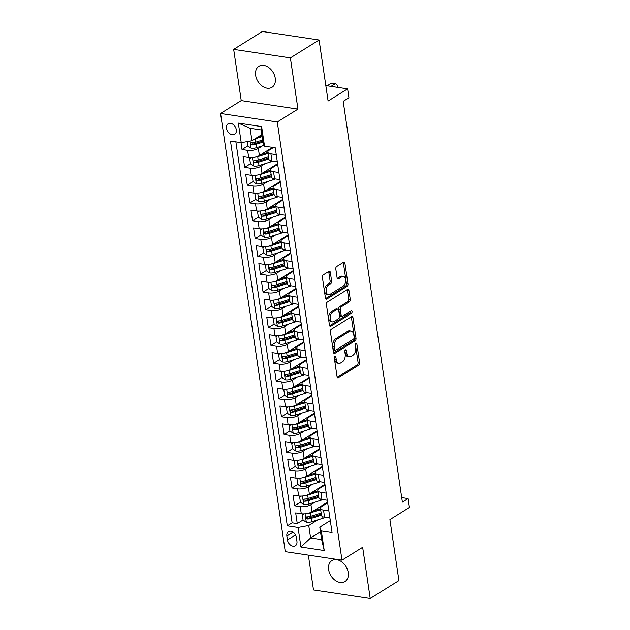 <?xml version="1.0" encoding="UTF-8"?>
<svg xmlns="http://www.w3.org/2000/svg" width="630" height="630" viewBox="0 0 630 630"><rect width="100%" height="100%" fill="white"/><g stroke="black" fill="none" stroke-linecap="round" stroke-linejoin="round"><path stroke-width="0.94" d="M334.94 356.43A1.331 0.795 98.5 0 0 334.325 358.147L337.074 376.724A1.898 1.134 98.5 0 0 337.916 377.898A1.898 1.134 98.5 0 0 338.46 377.764L358.746 365.132A1.898 1.134 98.5 0 0 359.612 362.683L356.871 344.106A1.331 0.795 98.5 0 0 356.281 343.279A1.331 0.795 98.5 0 0 355.903 343.374A1.331 0.795 98.5 0 0 355.288 345.09L355.651 347.492A6.072 3.63 98.5 0 1 352.863 355.336L351.178 356.383A6.072 3.63 98.5 0 1 349.445 356.793A6.072 3.63 98.5 0 1 346.744 353.036L346.39 350.634A1.331 0.795 98.5 0 0 345.799 349.808A1.331 0.795 98.5 0 0 345.421 349.902A1.331 0.795 98.5 0 0 344.807 351.619L345.161 354.021A6.072 3.63 98.5 0 1 342.381 361.864L340.696 362.911A6.072 3.63 98.5 0 1 338.964 363.321A6.072 3.63 98.5 0 1 336.262 359.565L335.908 357.163A1.331 0.795 98.5 0 0 335.317 356.336A1.331 0.795 98.5 0 0 334.94 356.43M255.638 75.317A12.372 8.836 -121.9 0 0 262.111 86.011A12.372 8.836 -121.9 0 0 271.987 87.294A12.372 8.836 -121.9 0 0 275.255 78.262A12.372 8.836 -121.9 0 0 268.789 67.575A12.372 8.836 -121.9 0 0 258.906 66.292A12.372 8.836 -121.9 0 0 255.638 75.317M328.632 569.615A12.372 8.836 -121.9 0 0 335.105 580.309A12.372 8.836 -121.9 0 0 344.98 581.592A12.372 8.836 -121.9 0 0 348.248 572.56A12.372 8.836 -121.9 0 0 341.775 561.873A12.372 8.836 -121.9 0 0 331.9 560.582A12.372 8.836 -121.9 0 0 328.632 569.615M226.501 128.284A6.19 4.418 -121.9 0 0 229.737 133.631A6.19 4.418 -121.9 0 0 234.675 134.277A6.19 4.418 -121.9 0 0 236.313 129.756A6.19 4.418 -121.9 0 0 233.076 124.417A6.19 4.418 -121.9 0 0 228.139 123.771A6.19 4.418 -121.9 0 0 226.501 128.284M330.341 272.373A1.898 1.134 98.5 0 0 329.49 271.199A1.898 1.134 98.5 0 0 328.954 271.325L323.261 274.877A1.898 1.134 98.5 0 0 322.395 277.326L325.442 297.959A1.898 1.134 98.5 0 0 326.285 299.132A1.898 1.134 98.5 0 0 326.828 298.998L347.114 286.366A1.898 1.134 98.5 0 0 347.981 283.917L344.933 263.285A1.898 1.134 98.5 0 0 344.09 262.111A1.898 1.134 98.5 0 0 343.547 262.238L336.672 266.522A1.898 1.134 98.5 0 0 335.806 268.971L337.113 277.798A1.898 1.134 98.5 0 0 337.956 278.972A1.898 1.134 98.5 0 0 338.491 278.846L341.901 276.72A5.079 3.032 98.5 0 1 343.35 276.381A5.079 3.032 98.5 0 1 345.689 280.665A5.079 3.032 98.5 0 1 343.287 286.075L329.931 294.391A5.079 3.032 98.5 0 1 328.482 294.738A5.079 3.032 98.5 0 1 326.143 290.454A5.079 3.032 98.5 0 1 328.545 285.043L330.774 283.657A1.898 1.134 98.5 0 0 331.64 281.2L330.341 272.373L328.805 272.144A1.898 1.134 98.5 0 0 328.624 271.53M308.353 555.117L313.504 589.987L370.219 598.5L398.924 580.624L389.915 519.616L409.437 507.457L408.122 498.55L402.381 502.126L343.192 101.343L348.933 97.768L347.618 88.862L325.82 85.593M290.383 57.889L233.675 49.376L241.235 100.587L297.951 109.1L290.383 57.889L319.095 40.013L328.104 101.02L347.618 88.862M297.951 109.1L277.279 121.976L341.988 560.164L285.272 551.652L220.563 113.463L277.279 121.976M370.219 598.5L362.652 547.289L341.988 560.164M331.293 329.246A1.898 1.134 98.5 0 0 330.419 331.703L333.467 352.327A1.898 1.134 98.5 0 0 334.317 353.509A1.898 1.134 98.5 0 0 334.853 353.375L355.139 340.743A1.898 1.134 98.5 0 0 356.013 338.294L352.965 317.662A1.898 1.134 98.5 0 0 352.123 316.488A1.898 1.134 98.5 0 0 351.579 316.614L331.293 329.246M329.459 325.143L326.411 304.51A1.898 1.134 98.5 0 1 327.277 302.061L347.563 289.422A1.898 1.134 98.5 0 1 348.106 289.296A1.898 1.134 98.5 0 1 348.949 290.469L350.256 299.305A1.898 1.134 98.5 0 1 349.382 301.754L341.161 306.873A1.898 1.134 98.5 0 0 340.287 309.33L341.153 315.181A1.898 1.134 98.5 0 0 341.995 316.362A1.898 1.134 98.5 0 0 342.539 316.228L351.107 310.897A1.331 0.795 98.5 0 1 351.485 310.803A1.331 0.795 98.5 0 1 352.091 311.929A1.331 0.795 98.5 0 1 351.469 313.346L330.837 326.19A1.898 1.134 98.5 0 1 330.301 326.316A1.898 1.134 98.5 0 1 329.459 325.143M233.675 49.376L262.379 31.5L319.095 40.013M241.007 142.656L242.022 149.53L247.818 145.924M252.898 142.758L252.307 143.128M262.513 145.837L258.347 148.428A7.733 2.811 171.6 0 1 247.621 150.373L248.669 157.5L243.078 156.657L244.653 167.344L250.449 163.737M255.528 160.571L254.937 160.941M265.143 163.65L260.977 166.241A7.733 2.811 171.6 0 1 250.252 168.186L251.299 175.313L245.708 174.471L247.283 185.157L253.079 181.55M258.158 178.385L257.568 178.755M267.774 181.464L263.608 184.054A7.733 2.811 171.6 0 1 252.882 186L253.929 193.119L248.338 192.284L249.913 202.97L255.709 199.363M260.788 196.198L260.198 196.568M270.404 199.277L266.238 201.868A7.733 2.811 171.6 0 1 255.512 203.813L256.56 210.932L250.968 210.097L252.543 220.784L258.339 217.169M263.419 214.011L262.828 214.381M273.034 217.082L268.868 219.681A7.733 2.811 171.6 0 1 258.142 221.618L259.19 228.745L253.599 227.91L255.174 238.597L260.97 234.982M266.049 231.824L265.458 232.194M275.664 234.895L271.498 237.494A7.733 2.811 171.6 0 1 260.773 239.431L261.82 246.558L256.229 245.724L257.804 256.41L263.6 252.795M268.679 249.637L268.089 250.008M278.295 252.709L274.129 255.307A7.733 2.811 171.6 0 1 263.403 257.245L264.45 264.372L258.859 263.529L260.434 274.223L266.23 270.609M271.309 267.443L270.719 267.821M280.925 270.522L276.759 273.121A7.733 2.811 171.6 0 1 266.033 275.058L267.081 282.185L261.489 281.342L263.064 292.029L268.86 288.422M273.948 285.256L273.349 285.634M283.555 288.335L279.389 290.934A7.733 2.811 171.6 0 1 268.663 292.871L269.711 299.998L264.12 299.155L265.695 309.842L271.491 306.235M276.578 303.069L275.979 303.44M286.185 306.148L282.019 308.747A7.733 2.811 171.6 0 1 271.294 310.684L272.341 317.811L266.75 316.969L268.325 327.655L274.121 324.048M279.208 320.883L278.61 321.253M288.816 323.962L284.65 326.56A7.733 2.811 171.6 0 1 273.924 328.498L274.971 335.625L269.38 334.782L270.955 345.468L276.751 341.862M281.838 338.696L281.24 339.066M291.446 341.775L287.28 344.366A7.733 2.811 171.6 0 1 276.554 346.311L277.602 353.438L272.01 352.595L273.585 363.282L279.389 359.675M284.469 356.509L283.87 356.879M294.076 359.588L289.91 362.179A7.733 2.811 171.6 0 1 279.184 364.124L280.232 371.243L274.641 370.409L276.216 381.095L282.019 377.488M287.099 374.322L286.5 374.692M296.706 377.401L292.541 379.992A7.733 2.811 171.6 0 1 281.815 381.938L282.862 389.057L277.271 388.222L278.846 398.908L284.65 395.293M289.729 392.136L289.131 392.506M299.337 395.207L295.171 397.806A7.733 2.811 171.6 0 1 284.445 399.751L285.492 406.87L279.901 406.035L281.476 416.721L287.28 413.107M292.359 409.949L291.761 410.319M301.967 413.02L297.801 415.619A7.733 2.811 171.6 0 1 287.075 417.556L288.123 424.683L282.531 423.848L284.106 434.535L289.91 430.92M294.99 427.762L294.391 428.132M304.597 430.833L300.431 433.432A7.733 2.811 171.6 0 1 289.705 435.369L290.761 442.496L285.162 441.654L286.737 452.348L292.541 448.733M297.62 445.567L297.021 445.945M307.227 448.647L303.061 451.245A7.733 2.811 171.6 0 1 292.336 453.183L293.391 460.309L287.792 459.467L289.367 470.161L295.171 466.547M300.25 463.381L299.652 463.759M309.858 466.46L305.692 469.059A7.733 2.811 171.6 0 1 294.966 470.996L296.021 478.123L290.422 477.28L291.997 487.966L297.801 484.36M302.88 481.194L302.282 481.564M312.488 484.273L308.322 486.872A7.733 2.811 171.6 0 1 297.596 488.809L298.651 495.936L293.052 495.093L294.627 505.78L300.226 506.622A7.733 2.811 -8.4 0 0 310.952 504.685L315.118 502.086M305.511 499.007L304.912 499.377M300.431 502.173L294.627 505.78M248.669 157.5A7.733 2.811 -8.4 0 0 259.395 155.555L272.514 147.388M251.299 175.313A7.733 2.811 -8.4 0 0 262.025 173.368L277.594 163.674M253.929 193.119A7.733 2.811 -8.4 0 0 264.655 191.181L280.224 181.487M256.56 210.932A7.733 2.811 -8.4 0 0 267.285 208.995L282.854 199.3M259.19 228.745A7.733 2.811 -8.4 0 0 269.916 226.808L285.484 217.114M261.82 246.558A7.733 2.811 -8.4 0 0 272.546 244.621L288.115 234.927M264.45 264.372A7.733 2.811 -8.4 0 0 275.176 262.434L290.745 252.74M267.081 282.185A7.733 2.811 -8.4 0 0 277.806 280.248L293.375 270.553M269.711 299.998A7.733 2.811 -8.4 0 0 280.437 298.053L296.005 288.359M272.341 317.811A7.733 2.811 -8.4 0 0 283.067 315.866L298.636 306.172M274.971 335.625A7.733 2.811 -8.4 0 0 285.697 333.68L301.266 323.985M277.602 353.438A7.733 2.811 -8.4 0 0 288.327 351.493L303.896 341.799M280.232 371.243A7.733 2.811 -8.4 0 0 290.958 369.306L306.526 359.612M282.862 389.057A7.733 2.811 -8.4 0 0 293.588 387.119L309.157 377.425M285.492 406.87A7.733 2.811 -8.4 0 0 296.218 404.933L311.787 395.238M288.123 424.683A7.733 2.811 -8.4 0 0 298.848 422.746L314.417 413.052M290.761 442.496A7.733 2.811 -8.4 0 0 301.479 440.559L317.048 430.865M293.391 460.309A7.733 2.811 -8.4 0 0 304.109 458.372L319.678 448.678M296.021 478.123A7.733 2.811 -8.4 0 0 306.739 476.185L322.308 466.491M298.651 495.936A7.733 2.811 -8.4 0 0 309.369 493.991L324.938 484.297M296.943 541.383L296.368 537.461A5.993 4.284 -121.9 0 0 293.233 532.287A5.993 4.284 -121.9 0 0 288.445 531.665A5.993 4.284 -121.9 0 0 286.863 536.035L287.445 539.957A5.993 4.284 -121.9 0 0 290.58 545.131A5.993 4.284 -121.9 0 0 295.36 545.753A5.993 4.284 -121.9 0 0 296.943 541.383M241.219 142.687L238.329 123.094L261.623 126.591L264.521 146.184L262.978 142.404L261.135 129.938L250.102 128.276L251.945 140.75L241.219 142.687L230.486 141.081L287.304 525.83L298.037 527.436L308.755 525.499L317.748 519.9M264.521 146.184L275.247 147.798L332.065 532.547L321.332 530.933L324.23 550.525L300.927 547.029L298.037 527.436M273.483 147.53L269.38 150.09A7.733 2.811 171.6 0 0 267.86 152.137L268.916 159.264A7.733 2.811 -8.4 0 0 271.971 160.996L277.318 161.8M277.696 164.359L272.01 167.903A7.733 2.811 171.6 0 0 270.49 169.95L271.546 177.077A7.733 2.811 -8.4 0 0 274.601 178.81L279.948 179.605M280.326 182.172L274.641 185.716A7.733 2.811 171.6 0 0 273.121 187.764L274.176 194.89A7.733 2.811 -8.4 0 0 277.231 196.615L282.579 197.418M282.957 199.986L277.271 203.529A7.733 2.811 171.6 0 0 275.751 205.577L276.806 212.704A7.733 2.811 -8.4 0 0 279.862 214.428L285.209 215.232M285.587 217.799L279.901 221.335A7.733 2.811 171.6 0 0 278.381 223.39L279.436 230.517A7.733 2.811 -8.4 0 0 282.492 232.242L287.839 233.045M288.217 235.612L282.531 239.148A7.733 2.811 171.6 0 0 281.011 241.203L282.067 248.322A7.733 2.811 -8.4 0 0 285.122 250.055L290.469 250.858M290.847 253.425L285.162 256.961A7.733 2.811 171.6 0 0 283.642 259.017L284.697 266.136A7.733 2.811 -8.4 0 0 287.752 267.868L293.1 268.671M293.478 271.239L287.792 274.774A7.733 2.811 171.6 0 0 286.272 276.822L287.327 283.949A7.733 2.811 -8.4 0 0 290.383 285.681L295.73 286.485M296.108 289.052L290.422 292.588A7.733 2.811 171.6 0 0 288.902 294.635L289.957 301.762A7.733 2.811 -8.4 0 0 293.013 303.495L298.36 304.298M298.738 306.865L293.052 310.401A7.733 2.811 171.6 0 0 291.532 312.448L292.588 319.575A7.733 2.811 -8.4 0 0 295.643 321.308L300.99 322.111M301.368 324.67L295.683 328.214A7.733 2.811 171.6 0 0 294.163 330.262L295.218 337.389A7.733 2.811 -8.4 0 0 298.274 339.121L303.621 339.924M303.999 342.484L298.313 346.027A7.733 2.811 171.6 0 0 296.793 348.075L297.848 355.202A7.733 2.811 -8.4 0 0 300.904 356.934L306.251 357.73M306.629 360.297L300.943 363.841A7.733 2.811 171.6 0 0 299.423 365.888L300.478 373.015A7.733 2.811 -8.4 0 0 303.534 374.748L308.881 375.543M309.259 378.11L303.573 381.654A7.733 2.811 171.6 0 0 302.053 383.702L303.109 390.828A7.733 2.811 -8.4 0 0 306.164 392.553L311.511 393.356M311.889 395.923L306.204 399.459A7.733 2.811 171.6 0 0 304.684 401.515L305.739 408.642A7.733 2.811 -8.4 0 0 308.794 410.366L314.142 411.169M314.52 413.737L308.834 417.273A7.733 2.811 171.6 0 0 307.314 419.328L308.369 426.447A7.733 2.811 -8.4 0 0 311.425 428.18L316.772 428.983M317.15 431.55L311.464 435.086A7.733 2.811 171.6 0 0 309.944 437.141L311 444.26A7.733 2.811 -8.4 0 0 314.055 445.993L319.402 446.796M319.78 449.363L314.094 452.899A7.733 2.811 171.6 0 0 312.575 454.954L313.63 462.073A7.733 2.811 -8.4 0 0 316.685 463.806L322.032 464.609M322.41 467.176L316.725 470.712A7.733 2.811 171.6 0 0 315.205 472.76L316.26 479.887A7.733 2.811 -8.4 0 0 319.315 481.619L324.663 482.423M325.041 484.99L319.355 488.526A7.733 2.811 171.6 0 0 317.835 490.573L318.89 497.7A7.733 2.811 -8.4 0 0 321.946 499.433L327.293 500.236M235.872 141.884L292.123 522.821L297.258 523.593L295.683 512.907L301.282 513.749A7.733 2.811 -8.4 0 0 312 511.804L327.568 502.11M327.671 502.795L321.985 506.339A7.733 2.811 -8.4 0 0 320.465 508.386A7.733 2.811 -8.4 0 0 323.529 510.119L328.868 510.922M320.465 508.386L321.52 515.513A7.733 2.811 -8.4 0 0 324.576 517.246L329.923 518.049M276.263 154.673L270.916 153.87A7.733 2.811 171.6 0 1 267.86 152.137M278.893 172.486L273.546 171.683A7.733 2.811 171.6 0 1 270.49 169.95M281.523 190.299L276.176 189.496A7.733 2.811 171.6 0 1 273.121 187.764M284.154 208.105L278.807 207.309A7.733 2.811 171.6 0 1 275.751 205.577M286.784 225.918L281.437 225.123A7.733 2.811 171.6 0 1 278.381 223.39M289.414 243.731L284.067 242.928A7.733 2.811 171.6 0 1 281.011 241.203M292.044 261.544L286.697 260.741A7.733 2.811 171.6 0 1 283.642 259.017M294.675 279.358L289.327 278.555A7.733 2.811 171.6 0 1 286.272 276.822M297.305 297.171L291.958 296.368A7.733 2.811 171.6 0 1 288.902 294.635M299.935 314.984L294.588 314.181A7.733 2.811 171.6 0 1 291.532 312.448M302.565 332.798L297.218 331.994A7.733 2.811 171.6 0 1 294.163 330.262M305.196 350.611L299.849 349.808A7.733 2.811 171.6 0 1 296.793 348.075M307.826 368.424L302.479 367.621A7.733 2.811 171.6 0 1 299.423 365.888M310.456 386.237L305.109 385.434A7.733 2.811 171.6 0 1 302.053 383.702M313.086 404.043L307.739 403.247A7.733 2.811 171.6 0 1 304.684 401.515M315.717 421.856L310.37 421.053A7.733 2.811 171.6 0 1 307.314 419.328M318.347 439.669L313 438.866A7.733 2.811 171.6 0 1 309.944 437.141M320.977 457.482L315.63 456.679A7.733 2.811 171.6 0 1 312.575 454.954M323.607 475.296L318.26 474.492A7.733 2.811 171.6 0 1 315.205 472.76M326.238 493.109L320.891 492.306A7.733 2.811 171.6 0 1 317.835 490.573M297.596 488.809L291.997 487.966M294.966 470.996L289.367 470.161M292.336 453.183L286.737 452.348M289.705 435.369L284.106 434.535M287.075 417.556L281.476 416.721M284.445 399.751L278.846 398.908M281.815 381.938L276.216 381.095M279.184 364.124L273.585 363.282M276.554 346.311L270.955 345.468M273.924 328.498L268.325 327.655M271.294 310.684L265.695 309.842M268.663 292.871L263.064 292.029M266.033 275.058L260.434 274.223M263.403 257.245L257.804 256.41M260.773 239.431L255.174 238.597M258.142 221.618L252.543 220.784M255.512 203.813L249.913 202.97M252.882 186L247.283 185.157M250.252 168.186L244.653 167.344M247.621 150.373L242.022 149.53M251.945 140.75L261.828 134.592M308.755 525.499L310.598 537.965L321.639 539.626L319.796 527.152L321.332 530.933M320.481 531.815L310.598 537.965L300.927 547.029M330.301 520.608L319.796 527.152M241.235 100.587L220.563 113.463M408.122 498.55L401.712 497.59M308.141 516.82L307.542 517.191M303.061 519.986L297.258 523.593M292.123 522.821L287.304 525.83M321.639 539.626L324.23 550.525M238.329 123.094L250.102 128.276M261.623 126.591L261.135 129.938M334.412 357.194L334.727 359.336A6.072 3.63 98.5 0 0 337.436 363.093L338.964 363.321M349.445 356.793L347.918 356.564A6.072 3.63 98.5 0 1 345.209 352.808L344.893 350.666M337.255 377.331L357.21 364.904A1.898 1.134 98.5 0 0 358.076 362.455L355.375 344.137M333.648 352.942L353.611 340.515A1.898 1.134 98.5 0 0 354.477 338.058L351.43 317.433A1.898 1.134 98.5 0 0 351.249 316.819M334.766 349.422A1.331 0.795 98.5 0 0 335.357 350.248A1.331 0.795 98.5 0 0 335.735 350.154L353.54 339.066A1.331 0.795 98.5 0 0 354.147 337.349L353.776 334.814A6.072 3.63 98.5 0 0 351.067 331.057A6.072 3.63 98.5 0 0 349.343 331.467L337.168 339.05A6.072 3.63 98.5 0 0 334.388 346.886L334.766 349.422L333.231 349.193A1.331 0.795 98.5 0 0 333.821 350.02L335.357 350.248M351.067 331.057L349.54 330.829A6.072 3.63 98.5 0 0 347.807 331.238L349.343 331.467M333.231 349.193L332.853 346.657A6.072 3.63 98.5 0 1 335.64 338.822L347.807 331.238M341.995 316.362L340.468 316.126A1.898 1.134 98.5 0 1 339.617 314.953L338.759 309.094A1.898 1.134 98.5 0 1 339.625 306.645L347.855 301.526A1.898 1.134 98.5 0 0 348.721 299.069L347.413 290.241A1.898 1.134 98.5 0 0 347.232 289.635M329.64 325.757L349.933 313.11A1.331 0.795 98.5 0 0 350.516 311.259M332.616 312.197A5.079 3.032 98.5 0 0 330.214 317.607A5.079 3.032 98.5 0 0 332.553 321.891A5.079 3.032 98.5 0 0 334.002 321.544L338.704 318.615A1.898 1.134 98.5 0 0 339.578 316.166L338.712 310.307A1.898 1.134 98.5 0 0 337.861 309.133A1.898 1.134 98.5 0 0 337.326 309.267L332.616 312.197L331.089 311.96A5.079 3.032 98.5 0 0 328.687 317.378A5.079 3.032 98.5 0 0 331.026 321.662L332.553 321.891M337.861 309.133L336.333 308.905A1.898 1.134 98.5 0 0 335.79 309.031L337.326 309.267M331.089 311.96L335.79 309.031M328.482 294.738L326.954 294.509A5.079 3.032 98.5 0 1 324.615 290.225A5.079 3.032 98.5 0 1 327.017 284.807L329.238 283.421A1.898 1.134 98.5 0 0 330.112 280.972L328.805 272.144M343.35 276.381L341.814 276.153A5.079 3.032 98.5 0 0 340.373 276.491L341.901 276.72M337.294 278.413L340.373 276.491M325.623 298.565L345.579 286.138A1.898 1.134 98.5 0 0 346.453 283.689L343.405 263.057A1.898 1.134 98.5 0 0 343.224 262.442M304.109 513.875L302.282 514.734L303.069 520.081L306.4 522.317A5.127 1.866 -8.4 0 0 311.63 521.813L322.954 518.269A14.789 5.386 -8.4 0 0 325.442 517.372M307.542 513.442A5.127 1.866 -8.4 0 0 310.314 512.907L320.654 509.67M327.135 503.134A12.277 4.465 -8.4 0 0 326.797 502.59M313.488 510.883L320.512 508.686M323.529 504.63A3.575 1.299 -8.4 0 0 323.946 505.118M322.363 506.103A6.087 2.213 171.6 0 1 321.662 505.788M324.796 504.591A12.277 4.465 -8.4 0 0 323.946 504.37M321.158 513.056L310.81 516.285A5.127 1.866 171.6 0 1 306.881 516.884C305.613 517.537 305.715 518.246 307.196 519.018A5.127 1.866 -8.4 0 0 311.133 518.427L321.473 515.19M321.324 514.206L310.023 517.742A2.607 0.953 171.6 0 1 308.842 517.994L307.196 519.018M306.881 516.884L306.33 517.025M302.282 514.734L303.644 513.891M301.479 496.062L299.652 496.92L300.439 502.267L303.77 504.512A5.127 1.866 -8.4 0 0 308.999 504L320.323 500.456A14.789 5.386 -8.4 0 0 322.812 499.558M304.912 495.637A5.127 1.866 -8.4 0 0 307.684 495.093L318.024 491.857M324.505 485.32A12.277 4.465 -8.4 0 0 324.166 484.785M310.858 493.07L317.882 490.872M320.898 486.817A3.575 1.299 -8.4 0 0 321.316 487.305M319.733 488.289A6.087 2.213 171.6 0 1 319.032 487.974M322.166 486.777A12.277 4.465 -8.4 0 0 321.316 486.557M318.528 495.243L308.18 498.472A5.127 1.866 171.6 0 1 304.251 499.07C302.983 499.724 303.085 500.433 304.566 501.204A5.127 1.866 -8.4 0 0 308.503 500.614L318.843 497.385M318.693 496.393L307.393 499.929A2.607 0.953 171.6 0 1 306.211 500.181L304.566 501.204M304.251 499.07L303.699 499.212M299.652 496.92L301.014 496.078M298.848 478.249L297.021 479.107L297.809 484.454L301.14 486.699A5.127 1.866 -8.4 0 0 306.369 486.187L317.693 482.643A14.789 5.386 -8.4 0 0 320.182 481.745M302.282 477.823A5.127 1.866 -8.4 0 0 305.054 477.28L315.394 474.043M321.875 467.507A12.277 4.465 -8.4 0 0 321.536 466.972M308.227 475.256L315.252 473.059M318.268 469.003A3.575 1.299 -8.4 0 0 318.685 469.492M317.103 470.476A6.087 2.213 171.6 0 1 316.402 470.161M319.536 468.964A12.277 4.465 -8.4 0 0 318.685 468.744M315.898 477.43L305.55 480.666A5.127 1.866 171.6 0 1 301.613 481.257C300.352 481.911 300.455 482.619 301.935 483.399A5.127 1.866 -8.4 0 0 305.873 482.8L316.213 479.572M316.063 478.579L304.762 482.115A2.607 0.953 171.6 0 1 303.581 482.367L301.935 483.399M301.613 481.257L301.069 481.399M297.021 479.107L298.384 478.264M296.21 460.435L294.391 461.302L295.179 466.641L298.51 468.885A5.127 1.866 -8.4 0 0 303.739 468.373L315.063 464.838A14.789 5.386 -8.4 0 0 317.551 463.94M299.652 460.01A5.127 1.866 -8.4 0 0 302.424 459.467L312.764 456.238M319.245 449.694A12.277 4.465 -8.4 0 0 318.906 449.159M305.597 457.443L312.622 455.246M315.638 451.19A3.575 1.299 -8.4 0 0 316.047 451.686M314.472 452.663A6.087 2.213 171.6 0 1 313.772 452.348M316.906 451.151A12.277 4.465 -8.4 0 0 316.055 450.93M313.267 459.616L302.92 462.853A5.127 1.866 171.6 0 1 298.982 463.444C297.722 464.097 297.825 464.806 299.305 465.586A5.127 1.866 -8.4 0 0 303.243 464.987L313.582 461.758M313.433 460.774L302.132 464.302A2.607 0.953 171.6 0 1 300.951 464.554L299.305 465.586M298.982 463.444L298.439 463.585M294.391 461.302L295.753 460.451M293.58 442.63L291.761 443.488L292.548 448.828L295.88 451.072A5.127 1.866 -8.4 0 0 301.108 450.56L312.433 447.024A14.789 5.386 -8.4 0 0 314.921 446.127M297.021 442.197A5.127 1.866 -8.4 0 0 299.793 441.654L310.133 438.425M316.614 431.881A12.277 4.465 -8.4 0 0 316.276 431.345M302.967 439.63L309.991 437.433M313.008 433.377A3.575 1.299 -8.4 0 0 313.417 433.873M311.842 434.85A6.087 2.213 171.6 0 1 311.141 434.535M314.275 433.338A12.277 4.465 -8.4 0 0 313.425 433.117M310.637 441.803L300.289 445.04A5.127 1.866 171.6 0 1 296.352 445.63C295.092 446.284 295.194 447.001 296.675 447.772A5.127 1.866 -8.4 0 0 300.612 447.174L310.952 443.945M310.803 442.961L299.502 446.489A2.607 0.953 171.6 0 1 298.321 446.741L296.675 447.772M296.352 445.63L295.809 445.772M291.761 443.488L293.123 442.638M290.95 424.817L289.131 425.675L289.918 431.015L293.249 433.259A5.127 1.866 -8.4 0 0 298.478 432.747L309.802 429.211A14.789 5.386 -8.4 0 0 312.291 428.313M294.391 424.384A5.127 1.866 -8.4 0 0 297.163 423.84L307.503 420.612M313.984 414.067A12.277 4.465 -8.4 0 0 313.645 413.532M300.337 421.816L307.361 419.627M310.377 415.572A3.575 1.299 -8.4 0 0 310.787 416.06M309.212 417.036A6.087 2.213 171.6 0 1 308.511 416.729M311.645 415.524A12.277 4.465 -8.4 0 0 310.795 415.312M308.007 423.998L297.659 427.227A5.127 1.866 171.6 0 1 293.722 427.817C292.462 428.471 292.564 429.188 294.045 429.959A5.127 1.866 -8.4 0 0 297.982 429.361L308.322 426.132M308.172 425.148L296.872 428.676A2.607 0.953 171.6 0 1 295.69 428.928L294.045 429.959M293.722 427.817L293.178 427.959M289.131 425.675L290.493 424.825M288.32 407.004L286.5 407.862L287.288 413.201L290.619 415.446A5.127 1.866 -8.4 0 0 295.848 414.934L307.172 411.398A14.789 5.386 -8.4 0 0 309.661 410.5M291.761 406.57A5.127 1.866 -8.4 0 0 294.533 406.027L304.873 402.798M311.354 396.254A12.277 4.465 -8.4 0 0 311.015 395.719M297.707 404.003L304.731 401.814M307.747 397.758A3.575 1.299 -8.4 0 0 308.157 398.247M306.582 399.231A6.087 2.213 171.6 0 1 305.881 398.916M309.015 397.719A12.277 4.465 -8.4 0 0 308.164 397.498M305.377 406.185L295.029 409.413A5.127 1.866 171.6 0 1 291.091 410.012C289.832 410.658 289.934 411.374 291.414 412.146A5.127 1.866 -8.4 0 0 295.352 411.548L305.692 408.319M305.542 407.334L294.241 410.862A2.607 0.953 171.6 0 1 293.06 411.114L291.414 412.146M291.091 410.012L290.548 410.146M286.5 407.862L287.863 407.012M285.689 389.19L283.87 390.049L284.658 395.388L287.989 397.632A5.127 1.866 -8.4 0 0 293.218 397.12L304.542 393.585A14.789 5.386 -8.4 0 0 307.03 392.687M289.131 388.757A5.127 1.866 -8.4 0 0 291.903 388.214L302.243 384.985M308.724 378.441A12.277 4.465 -8.4 0 0 308.385 377.905M295.076 386.19L302.101 384.001M305.117 379.945A3.575 1.299 -8.4 0 0 305.526 380.433M303.951 381.418A6.087 2.213 171.6 0 1 303.25 381.103M306.385 379.906A12.277 4.465 -8.4 0 0 305.534 379.685M302.746 388.371L292.399 391.6A5.127 1.866 171.6 0 1 288.461 392.199C287.201 392.844 287.304 393.561 288.784 394.333A5.127 1.866 -8.4 0 0 292.714 393.734L303.061 390.505M302.912 389.521L291.611 393.057A2.607 0.953 171.6 0 1 290.43 393.301L288.784 394.333M288.461 392.199L287.918 392.332M283.87 390.049L285.232 389.198M283.059 371.377L281.24 372.236L282.027 377.583L285.358 379.819A5.127 1.866 -8.4 0 0 290.587 379.307L301.912 375.771A14.789 5.386 -8.4 0 0 304.4 374.874M286.5 370.944A5.127 1.866 -8.4 0 0 289.272 370.401L299.612 367.172M306.093 360.628A12.277 4.465 -8.4 0 0 305.755 360.092M292.446 368.377L299.47 366.188M302.487 362.132A3.575 1.299 -8.4 0 0 302.896 362.62M301.321 363.605A6.087 2.213 171.6 0 1 300.62 363.289M303.755 362.092A12.277 4.465 -8.4 0 0 302.904 361.872M300.116 370.558L289.768 373.787A5.127 1.866 171.6 0 1 285.831 374.385C284.571 375.031 284.673 375.748 286.154 376.519A5.127 1.866 -8.4 0 0 290.084 375.929L300.431 372.692M300.282 371.708L288.981 375.244A2.607 0.953 171.6 0 1 287.8 375.488L286.154 376.519M285.831 374.385L285.288 374.527M281.24 372.236L282.602 371.393M280.429 353.564L278.61 354.422L279.397 359.769L282.728 362.006A5.127 1.866 -8.4 0 0 287.957 361.494L299.281 357.958A14.789 5.386 -8.4 0 0 301.77 357.06M283.87 353.131A5.127 1.866 -8.4 0 0 286.642 352.587L296.982 349.359M303.463 342.815A12.277 4.465 -8.4 0 0 303.125 342.279M289.816 350.564L296.84 348.374M299.856 344.319A3.575 1.299 -8.4 0 0 300.266 344.807M298.691 345.791A6.087 2.213 171.6 0 1 297.99 345.476M301.124 344.279A12.277 4.465 -8.4 0 0 300.274 344.059M297.486 352.745L287.138 355.974A5.127 1.866 171.6 0 1 283.201 356.572C281.941 357.226 282.043 357.934 283.524 358.706A5.127 1.866 -8.4 0 0 287.453 358.116L297.801 354.879M297.651 353.895L286.351 357.43A2.607 0.953 171.6 0 1 285.169 357.683L283.524 358.706M283.201 356.572L282.657 356.714M278.61 354.422L279.972 353.58M277.798 335.751L275.979 336.609L276.767 341.956L280.098 344.193A5.127 1.866 -8.4 0 0 285.327 343.689L296.651 340.145A14.789 5.386 -8.4 0 0 299.14 339.247M281.24 335.317A5.127 1.866 -8.4 0 0 284.012 334.782L294.352 331.545M300.833 325.009A12.277 4.465 -8.4 0 0 300.494 324.466M287.185 332.758L294.21 330.561M297.218 326.505A3.575 1.299 -8.4 0 0 297.636 326.994M296.061 327.978A6.087 2.213 171.6 0 1 295.36 327.663M298.494 326.466A12.277 4.465 -8.4 0 0 297.636 326.245M294.856 334.932L284.508 338.16A5.127 1.866 171.6 0 1 280.57 338.759C279.31 339.412 279.413 340.121 280.893 340.893A5.127 1.866 -8.4 0 0 284.823 340.302L295.171 337.066M295.021 336.081L283.72 339.617A2.607 0.953 171.6 0 1 282.539 339.869L280.893 340.893M280.57 338.759L280.027 338.901M275.979 336.609L277.342 335.766M275.168 317.937L273.349 318.796L274.137 324.143L277.468 326.379A5.127 1.866 -8.4 0 0 282.697 325.875L294.021 322.332A14.789 5.386 -8.4 0 0 296.51 321.434M278.61 317.504A5.127 1.866 -8.4 0 0 281.382 316.969L291.721 313.732M298.203 307.196A12.277 4.465 -8.4 0 0 297.864 306.652M284.555 314.945L291.58 312.748M294.588 308.692A3.575 1.299 -8.4 0 0 295.005 309.18M293.43 310.165A6.087 2.213 171.6 0 1 292.73 309.85M295.864 308.653A12.277 4.465 -8.4 0 0 295.005 308.432M292.225 317.118L281.878 320.347A5.127 1.866 171.6 0 1 277.94 320.946C276.68 321.599 276.783 322.308 278.255 323.08A5.127 1.866 -8.4 0 0 282.193 322.489L292.541 319.26M292.391 318.268L281.09 321.804A2.607 0.953 171.6 0 1 279.909 322.056L278.255 323.08M277.94 320.946L277.397 321.087M273.349 318.796L274.712 317.953M272.538 300.124L270.719 300.982L271.506 306.33L274.837 308.574A5.127 1.866 -8.4 0 0 280.066 308.062L291.391 304.518A14.789 5.386 -8.4 0 0 293.879 303.621M275.979 299.699A5.127 1.866 -8.4 0 0 278.751 299.155L289.091 295.919M295.572 289.383A12.277 4.465 -8.4 0 0 295.234 288.847M281.925 297.132L288.95 294.934M291.958 290.879A3.575 1.299 -8.4 0 0 292.375 291.367M290.8 292.351A6.087 2.213 171.6 0 1 290.099 292.036M293.233 290.839A12.277 4.465 -8.4 0 0 292.375 290.619M289.595 299.305L279.248 302.542A5.127 1.866 171.6 0 1 275.31 303.132C274.05 303.786 274.152 304.495 275.625 305.274A5.127 1.866 -8.4 0 0 279.562 304.676L289.91 301.447M289.761 300.455L278.46 303.991A2.607 0.953 171.6 0 1 277.279 304.243L275.625 305.274M275.31 303.132L274.767 303.274M270.719 300.982L272.081 300.14M269.908 282.311L268.089 283.169L268.876 288.516L272.207 290.761A5.127 1.866 -8.4 0 0 277.436 290.249L288.76 286.705A14.789 5.386 -8.4 0 0 291.249 285.807M273.349 281.886A5.127 1.866 -8.4 0 0 276.121 281.342L286.461 278.113M292.942 271.569A12.277 4.465 -8.4 0 0 292.603 271.034M279.295 279.318L286.319 277.121M289.327 273.066A3.575 1.299 -8.4 0 0 289.745 273.554M288.17 274.538A6.087 2.213 171.6 0 1 287.469 274.223M290.595 273.026A12.277 4.465 -8.4 0 0 289.745 272.806M286.965 281.492L276.617 284.728A5.127 1.866 171.6 0 1 272.68 285.319C271.42 285.973 271.522 286.682 272.995 287.461A5.127 1.866 -8.4 0 0 276.932 286.863L287.28 283.634M287.13 282.642L275.822 286.177A2.607 0.953 171.6 0 1 274.649 286.43L272.995 287.461M272.68 285.319L272.136 285.461M268.089 283.169L269.451 282.327M267.277 264.505L265.458 265.364L266.246 270.703L269.577 272.947A5.127 1.866 -8.4 0 0 274.806 272.436L286.13 268.9A14.789 5.386 -8.4 0 0 288.619 268.002M270.719 264.072A5.127 1.866 -8.4 0 0 273.491 263.529L283.831 260.3M290.312 253.756A12.277 4.465 -8.4 0 0 289.973 253.221M276.664 261.505L283.689 259.308M286.697 255.252A3.575 1.299 -8.4 0 0 287.115 255.748M285.54 256.725A6.087 2.213 171.6 0 1 284.839 256.41M287.965 255.213A12.277 4.465 -8.4 0 0 287.115 254.993M284.335 263.679L273.987 266.915A5.127 1.866 171.6 0 1 270.05 267.506C268.789 268.159 268.892 268.868 270.364 269.648A5.127 1.866 -8.4 0 0 274.302 269.049L284.65 265.821M284.5 264.836L273.192 268.364A2.607 0.953 171.6 0 1 272.018 268.616L270.364 269.648M270.05 267.506L269.506 267.648M265.458 265.364L266.821 264.513M264.647 246.692L262.828 247.551L263.616 252.89L266.947 255.134A5.127 1.866 -8.4 0 0 272.176 254.622L283.5 251.086A14.789 5.386 -8.4 0 0 285.988 250.189M268.089 246.259A5.127 1.866 -8.4 0 0 270.861 245.716L281.2 242.487M287.682 235.943A12.277 4.465 -8.4 0 0 287.343 235.407M274.034 243.692L281.059 241.495M284.067 237.439A3.575 1.299 -8.4 0 0 284.484 237.935M282.909 238.912A6.087 2.213 171.6 0 1 282.209 238.605M285.335 237.4A12.277 4.465 -8.4 0 0 284.484 237.179M281.704 245.865L271.357 249.102A5.127 1.866 171.6 0 1 267.419 249.693C266.159 250.346 266.262 251.063 267.734 251.835A5.127 1.866 -8.4 0 0 271.672 251.236L282.019 248.007M281.87 247.023L270.561 250.551A2.607 0.953 171.6 0 1 269.388 250.803L267.734 251.835M267.419 249.693L266.876 249.834M262.828 247.551L264.19 246.7M262.017 228.879L260.198 229.737L260.985 235.077L264.316 237.321A5.127 1.866 -8.4 0 0 269.545 236.809L280.87 233.273A14.789 5.386 -8.4 0 0 283.358 232.375M265.458 228.446A5.127 1.866 -8.4 0 0 268.23 227.902L278.57 224.674M285.051 218.13A12.277 4.465 -8.4 0 0 284.713 217.594M271.404 225.879L278.428 223.689M281.437 219.634A3.575 1.299 -8.4 0 0 281.854 220.122M280.279 221.106A6.087 2.213 171.6 0 1 279.578 220.791M282.705 219.586A12.277 4.465 -8.4 0 0 281.854 219.374M279.074 228.06L268.726 231.289A5.127 1.866 171.6 0 1 264.789 231.879C263.529 232.533 263.631 233.25 265.104 234.021A5.127 1.866 -8.4 0 0 269.041 233.423L279.389 230.194M279.24 229.21L267.931 232.738A2.607 0.953 171.6 0 1 266.758 232.99L265.104 234.021M264.789 231.879L264.246 232.021M260.198 229.737L261.56 228.887M259.387 211.066L257.568 211.924L258.355 217.263L261.686 219.508A5.127 1.866 -8.4 0 0 266.915 218.996L278.239 215.46A14.789 5.386 -8.4 0 0 280.728 214.562M262.828 210.633A5.127 1.866 -8.4 0 0 265.6 210.089L275.94 206.861M282.421 200.316A12.277 4.465 -8.4 0 0 282.082 199.781M268.774 208.065L275.798 205.876M278.807 201.82A3.575 1.299 -8.4 0 0 279.224 202.309M277.649 203.293A6.087 2.213 171.6 0 1 276.948 202.978M280.074 201.781A12.277 4.465 -8.4 0 0 279.224 201.561M276.444 210.247L266.096 213.475A5.127 1.866 171.6 0 1 262.159 214.074C260.899 214.72 261.001 215.436 262.474 216.208A5.127 1.866 -8.4 0 0 266.411 215.61L276.759 212.381M276.609 211.397L265.301 214.924A2.607 0.953 171.6 0 1 264.127 215.177L262.474 216.208M262.159 214.074L261.615 214.208M257.568 211.924L258.93 211.074M256.757 193.252L254.937 194.111L255.725 199.458L259.056 201.695A5.127 1.866 -8.4 0 0 264.285 201.183L275.609 197.647A14.789 5.386 -8.4 0 0 278.09 196.749M260.198 192.819A5.127 1.866 -8.4 0 0 262.97 192.276L273.31 189.047M279.791 182.503A12.277 4.465 -8.4 0 0 279.452 181.968M266.143 190.252L273.168 188.063M276.176 184.007A3.575 1.299 -8.4 0 0 276.594 184.495M275.019 185.48A6.087 2.213 171.6 0 1 274.318 185.165M277.444 183.968A12.277 4.465 -8.4 0 0 276.594 183.747M273.814 192.434L263.466 195.662A5.127 1.866 171.6 0 1 259.529 196.261C258.268 196.906 258.371 197.623 259.843 198.395A5.127 1.866 -8.4 0 0 263.781 197.804L274.129 194.568M273.979 193.583L262.671 197.119A2.607 0.953 171.6 0 1 261.497 197.363L259.843 198.395M259.529 196.261L258.985 196.395M254.937 194.111L256.3 193.268M254.126 175.439L252.307 176.298L253.095 181.645L256.426 183.881A5.127 1.866 -8.4 0 0 261.655 183.369L272.979 179.834A14.789 5.386 -8.4 0 0 275.46 178.936M257.568 175.006A5.127 1.866 -8.4 0 0 260.34 174.463L270.68 171.234M277.161 164.69A12.277 4.465 -8.4 0 0 276.822 164.154M263.513 172.439L270.538 170.25M273.546 166.194A3.575 1.299 -8.4 0 0 273.963 166.682M272.388 167.667A6.087 2.213 171.6 0 1 271.688 167.352M274.814 166.155A12.277 4.465 -8.4 0 0 273.963 165.934M271.183 174.62L260.836 177.849A5.127 1.866 171.6 0 1 256.898 178.447C255.638 179.093 255.741 179.81 257.213 180.582A5.127 1.866 -8.4 0 0 261.151 179.991L271.498 176.754M271.349 175.77L260.04 179.306A2.607 0.953 171.6 0 1 258.867 179.558L257.213 180.582M256.898 178.447L256.355 178.589M252.307 176.298L253.669 175.455M251.496 157.626L249.677 158.484L250.464 163.831L253.795 166.068A5.127 1.866 -8.4 0 0 259.024 165.556L270.349 162.02A14.789 5.386 -8.4 0 0 272.829 161.123M254.937 157.193A5.127 1.866 -8.4 0 0 257.709 156.657L268.049 153.421M260.883 154.633L267.907 152.436M270.916 148.381A3.575 1.299 -8.4 0 0 271.333 148.869M269.758 149.853A6.087 2.213 171.6 0 1 269.057 149.538M272.184 148.341A12.277 4.465 -8.4 0 0 271.333 148.121M268.553 156.807L258.205 160.036A5.127 1.866 171.6 0 1 254.268 160.634C253.008 161.288 253.11 161.997 254.583 162.768A5.127 1.866 -8.4 0 0 258.52 162.178L268.868 158.941M268.719 157.957L257.41 161.493A2.607 0.953 171.6 0 1 256.237 161.745L254.583 162.768M254.268 160.634L253.725 160.776M249.677 158.484L251.031 157.642M247.188 141.608L247.834 146.018L251.165 148.255A5.127 1.866 -8.4 0 0 256.394 147.751L264.167 145.317M254.937 138.883A5.127 1.866 -8.4 0 0 255.079 138.844L262.127 136.639M331.018 86.373L334.546 84.176L330.718 83.601A3.867 2.307 -81.5 0 1 331.813 83.333L335.648 83.908A3.867 2.307 98.5 0 0 334.546 84.176M327.19 85.798L330.718 83.601M258.253 136.82L261.986 135.655M262.631 140.025L255.575 142.222A5.127 1.866 171.6 0 1 251.638 142.821C250.378 143.475 250.48 144.183 251.953 144.955A5.127 1.866 -8.4 0 0 255.89 144.364L262.946 142.16M262.797 141.175L254.78 143.679A2.607 0.953 171.6 0 1 253.607 143.931L251.953 144.955M251.638 142.821L251.094 142.963M337.523 87.349L337.373 86.302A3.867 2.307 98.5 0 0 335.648 83.908M258.347 148.428L259.395 155.555M260.977 166.241L262.025 173.368M263.608 184.054L264.655 191.181M266.238 201.868L267.285 208.995M268.868 219.681L269.916 226.808M271.498 237.494L272.546 244.621M274.129 255.307L275.176 262.434M276.759 273.121L277.806 280.248M279.389 290.934L280.437 298.053M282.019 308.747L283.067 315.866M284.65 326.56L285.697 333.68M287.28 344.366L288.327 351.493M289.91 362.179L290.958 369.306M292.541 379.992L293.588 387.119M295.171 397.806L296.218 404.933M297.801 415.619L298.848 422.746M300.431 433.432L301.479 440.559M303.061 451.245L304.109 458.372M305.692 469.059L306.739 476.185M308.322 486.872L309.369 493.991M310.952 504.685L312 511.804M323.529 510.119L324.576 517.246M270.916 153.87L271.971 160.996M273.546 171.683L274.601 178.81M276.176 189.496L277.231 196.615M278.807 207.309L279.862 214.428M281.437 225.123L282.492 232.242M284.067 242.928L285.122 250.055M286.697 260.741L287.752 267.868M289.327 278.555L290.383 285.681M291.958 296.368L293.013 303.495M294.588 314.181L295.643 321.308M297.218 331.994L298.274 339.121M299.849 349.808L300.904 356.934M302.479 367.621L303.534 374.748M305.109 385.434L306.164 392.553M307.739 403.247L308.794 410.366M310.37 421.053L311.425 428.18M313 438.866L314.055 445.993M315.63 456.679L316.685 463.806M318.26 474.492L319.315 481.619M320.891 492.306L321.946 499.433M300.226 506.622L301.282 513.749M295.509 534.933L287.445 539.957M293.068 532.169L286.863 536.035M334.727 359.336L336.262 359.565M344.988 350.422L346.39 350.634M345.209 352.808L346.744 353.036M355.47 343.893L356.871 344.106M358.076 362.455L359.612 362.683M357.21 364.904L358.746 365.132M337.436 377.614L338.46 377.764M334.506 356.95L335.908 357.163M351.43 317.433L352.965 317.662M354.477 338.058L356.013 338.294M353.611 340.515L355.139 340.743M333.837 353.225L334.853 353.375M335.64 338.822L337.168 339.05M332.853 346.657L334.388 346.886M347.413 290.241L348.949 290.469M348.721 299.069L350.256 299.305M347.855 301.526L349.382 301.754M339.625 306.645L341.161 306.873M338.759 309.094L340.287 309.33M339.617 314.953L341.153 315.181M349.933 313.11L351.469 313.346M329.821 326.033L330.837 326.19M330.112 280.972L331.64 281.2M329.238 283.421L330.774 283.657M327.017 284.807L328.545 285.043M337.475 278.696L338.491 278.846M343.405 263.057L344.933 263.285M346.453 283.689L347.981 283.917M345.579 286.138L347.114 286.366M325.805 298.848L326.828 298.998M305.07 513.812L306.314 522.262M322.733 516.742L322.954 518.269M311.133 518.427L311.63 521.813M310.314 512.907L310.81 516.285M302.439 495.999L303.684 504.449M320.103 498.936L320.323 500.456M308.503 500.614L308.999 504M307.684 495.093L308.18 498.472M299.809 478.186L301.053 486.644M317.473 481.123L317.693 482.643M305.873 482.8L306.369 486.187M305.054 477.28L305.55 480.666M297.179 460.38L298.423 468.83M314.842 463.31L315.063 464.838M303.243 464.987L303.739 468.373M302.424 459.467L302.92 462.853M294.549 442.567L295.793 451.017M312.212 445.497L312.433 447.024M300.612 447.174L301.108 450.56M299.793 441.654L300.289 445.04M291.918 424.754L293.163 433.204M309.582 427.683L309.802 429.211M297.982 429.361L298.478 432.747M297.163 423.84L297.659 427.227M289.288 406.941L290.532 415.39M306.952 409.87L307.172 411.398M295.352 411.548L295.848 414.934M294.533 406.027L295.029 409.413M286.658 389.127L287.902 397.577M304.322 392.057L304.542 393.585M292.714 393.734L293.218 397.12M291.903 388.214L292.399 391.6M284.028 371.314L285.272 379.764M301.691 374.244L301.912 375.771M290.084 375.929L290.587 379.307M289.272 370.401L289.768 373.787M281.397 353.501L282.642 361.951M299.061 356.43L299.281 357.958M287.453 358.116L287.957 361.494M286.642 352.587L287.138 355.974M278.767 335.688L280.011 344.137M296.431 338.617L296.651 340.145M284.823 340.302L285.327 343.689M284.012 334.782L284.508 338.16M276.137 317.874L277.381 326.324M293.8 320.804L294.021 322.332M282.193 322.489L282.697 325.875M281.382 316.969L281.878 320.347M273.507 300.061L274.751 308.511M291.17 302.998L291.391 304.518M279.562 304.676L280.066 308.062M278.751 299.155L279.248 302.542M270.876 282.256L272.121 290.706M288.54 285.185L288.76 286.705M276.932 286.863L277.436 290.249M276.121 281.342L276.617 284.728M268.246 264.442L269.49 272.892M285.91 267.372L286.13 268.9M274.302 269.049L274.806 272.436M273.491 263.529L273.987 266.915M265.616 246.629L266.86 255.079M283.28 249.559L283.5 251.086M271.672 251.236L272.176 254.622M270.861 245.716L271.357 249.102M262.986 228.816L264.23 237.266M280.649 231.745L280.87 233.273M269.041 233.423L269.545 236.809M268.23 227.902L268.726 231.289M260.355 211.003L261.6 219.453M278.019 213.932L278.239 215.46M266.411 215.61L266.915 218.996M265.6 210.089L266.096 213.475M257.725 193.189L258.969 201.639M275.389 196.119L275.609 197.647M263.781 197.804L264.285 201.183M262.97 192.276L263.466 195.662M255.095 175.376L256.339 183.826M272.759 178.306L272.979 179.834M261.151 179.991L261.655 183.369M260.34 174.463L260.836 177.849M252.465 157.563L253.709 166.013M270.128 160.493L270.349 162.02M258.52 162.178L259.024 165.556M257.709 156.657L258.205 160.036M250.031 141.096L251.079 148.2M255.89 144.364L256.394 147.751M255.079 138.844L255.575 142.222M321.198 506.079L321.308 506.827M318.567 488.266L318.678 489.014M315.937 470.452L316.047 471.201M313.307 452.639L313.417 453.387M310.677 434.826L310.787 435.574M308.046 417.021L308.157 417.761M305.416 399.207L305.526 399.948M302.786 381.394L302.896 382.142M300.156 363.581L300.266 364.329M297.525 345.768L297.636 346.516M294.895 327.954L295.005 328.702M292.265 310.141L292.375 310.889M289.635 292.328L289.745 293.076M287.004 274.515L287.115 275.263M284.374 256.701L284.484 257.45M281.744 238.888L281.854 239.636M279.114 221.083L279.224 221.823M276.483 203.269L276.594 204.01M273.853 185.456L273.963 186.204M271.223 167.643L271.333 168.391M268.593 149.83L268.703 150.578"/></g></svg>
